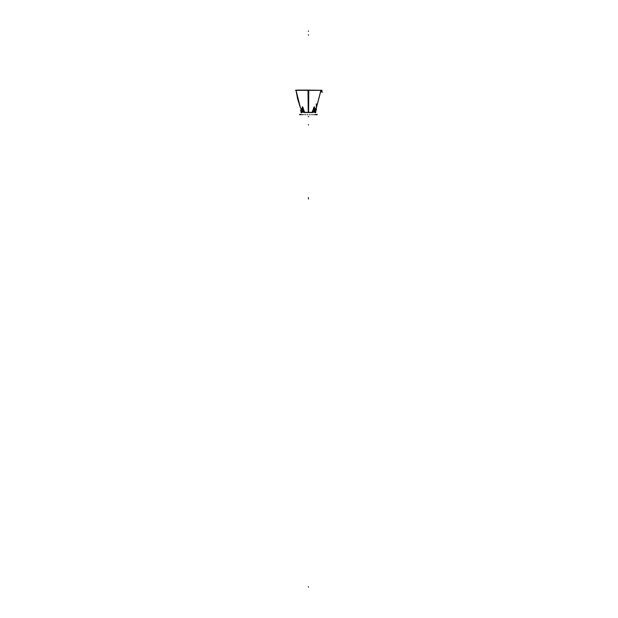 <?xml version="1.0" encoding="UTF-8"?>
<svg xmlns="http://www.w3.org/2000/svg" width="618" height="618" viewBox="0 0 618 618"><rect width="100%" height="100%" fill="white"/><g stroke="black" fill="none" stroke-linecap="round" stroke-linejoin="round"><path stroke-width="0.93" d="M313.913 112.314L312.476 112.314M312.731 112.167L312.198 112.113L314.238 106.837L314.099 111.047M300.464 107.887L296.007 90.344L300.433 107.887L296.007 90.344L308.405 90.344L308.405 112.314L312.129 112.314L304.682 112.314M304.535 112.376L303.863 112.306M304.334 112.314L302.89 112.314M316.346 107.887L320.688 91.271M321.901 91.889L320.657 91.116L321.901 91.889L320.657 91.116L320.757 90.344L320.657 91.116L320.757 90.344L296.007 90.344L321.947 90.344M314.886 110.8L315.929 108.474M315.52 111.827L315.257 109.981L315.79 111.951M314.415 107.501L314.377 110.846L314.23 106.883L312.16 112.314L314.438 106.837M304.504 112.314L302.573 106.837L302.712 111.279M302.712 111.232L302.573 106.837L302.627 110.846M301.607 110.135L300.881 108.474M304.612 112.113L302.38 106.883L304.651 112.314M304.442 112.198L302.75 107.555L302.789 110.846L304.411 112.198M302.356 111.603L301.916 110.792M301.244 112.182L301.113 111.781M301.769 112.144L301.399 112.808L301.592 110.112L301.329 111.843M321.901 90.29L321.901 92.012M314.454 111.603L314.971 110.792L315.373 112.723L315.844 111.843L315.365 111.688M315.188 112.685L315.628 112.159L315.28 110.143M301.8 110.776L302.356 111.611L301.839 110.792L301.615 112.731M301.661 110.383L301.437 112.723L301.731 110.166L301.036 110.166L301.02 112.213L301.561 112.267M301.074 111.843L301.545 112.399M312.399 112.206L314.021 110.846L313.874 107.501L312.198 112.113L312.808 112.314L312.314 112.314M314.099 111.232L314.377 110.846M302.673 112.314L314.137 112.314M300.464 107.965L297.59 98.841L295.976 90.112L297.59 98.841L300.464 107.965L295.976 90.112L300.464 107.965L295.983 90.112L308.791 90.112L308.575 112.484L302.874 112.291M313.936 112.291L308.235 112.484L308.011 90.112L320.812 90.29M316.346 107.965L320.603 91.812M302.936 107.455L304.45 112.252L302.936 107.455M302.611 106.837L302.666 110.923L302.341 106.875M302.418 106.844L302.387 107.555M304.481 112.291L302.356 112.291L302.356 107.462M302.434 110.923L302.38 106.837L302.472 110.923M302.712 112.291L302.712 107.462M301.422 112.762L301.105 112.213M301.816 108.25L301.422 111.804M308.668 112.484L304.203 112.515M295.504 90.344L321.306 90.344M320.603 91.943L321.947 91.943L321.947 90.29L320.603 90.29M308.143 112.484L312.608 112.515M316.277 103.839L316.385 110.104L314.67 110.104M314.995 108.25L315.389 111.804M314.933 110.359L315.11 112.221L315.79 112.213L315.775 110.166L315.072 110.166L315.195 112.731M315.389 112.762L315.721 112.198M315.489 112.762L315.79 111.788M315.041 112.144L315.033 110.661M315.821 111.904L315.512 112.723M315.319 112.244L315.412 112.808M315.636 112.229L315.304 112.77L315.636 112.229M315.427 111.843L315.999 111.843L315.427 111.843M315.929 112.005L315.365 111.734L315.226 110.213L314.979 110.815L315.226 110.213M302.14 110.104L300.425 110.104M301.908 110.815L301.715 110.359L301.916 110.815M301.113 112.77L301.569 112.229L301.113 112.77M301.082 111.958L301.623 112.685M300.981 111.904L301.298 112.723M300.811 111.843L301.375 111.843L300.811 111.843M300.989 112.005L301.321 112.762M314.454 107.462L314.454 112.291L314.099 107.462M314.099 110.923L314.469 106.883M314.145 110.923L314.191 106.852M314.176 110.985L314.238 106.837L314.214 110.923M312.329 112.291L314.099 112.291M314.091 107.517L312.36 112.252L314.091 107.517M314.392 106.844L314.423 107.555M302.426 110.846L302.581 106.883L302.789 110.846L304.033 112.175L302.789 110.846L302.936 107.501M315.265 112.399L315.736 111.843M301.684 110.398L301.182 112.159L301.584 110.213M314.021 110.846L312.77 112.175L314.021 110.846L314.06 107.555L312.198 112.113M308.405 587.1L308.405 586.644L308.405 587.1M308.405 112.515L308.405 90.112L308.405 112.515M308.405 116.779L308.405 116.323L308.405 116.779M321.901 90.344L308.405 90.344L308.405 112.314L308.405 111.001L308.405 112.314L308.405 111.001L308.405 112.314L312.129 112.314M314.971 110.792L314.454 111.611L315.01 110.776M308.405 110.923L308.405 106.806L308.405 110.923M302.743 107.014L302.789 110.923L302.743 107.014M308.405 34.801L308.405 35.257L308.405 34.801M308.405 125.029L308.405 124.573L308.405 125.029M308.405 30.9L308.405 31.356L308.405 30.9M308.405 199.027L308.405 198.571L308.405 199.027M322.496 92.26L322.001 91.958M309.309 114.801L309.332 114.407L309.309 114.801M311.07 114.801L311.14 114.407L311.07 114.801M312.716 114.801L312.824 114.407L312.716 114.801M314.168 114.801L314.323 114.407L314.168 114.801M315.373 114.801L315.559 114.407L315.373 114.801M316.277 114.801L316.486 114.407L316.277 114.801M316.833 114.801L317.057 114.407L316.833 114.801M317.026 114.801L317.25 114.407L317.026 114.801M308.405 197.992L308.405 197.536L308.405 197.992M307.501 114.801L307.478 114.407L307.501 114.801M305.74 114.801L305.671 114.407L305.74 114.801M304.095 114.801L303.979 114.407L304.095 114.801M302.635 114.801L302.488 114.407L302.635 114.801M301.429 114.801L301.252 114.407L301.429 114.801M300.533 114.801L300.325 114.407L300.533 114.801M299.977 114.801L299.753 114.407L299.977 114.801M299.784 114.801L299.56 114.407L299.784 114.801M302.38 106.883L302.395 107.501M315.628 112.159L315.134 110.437L315.296 112.159L315.713 112.005M312.368 112.198L313.874 107.501M302.356 111.611L301.839 110.8L302.356 111.611M301.7 112.221L301.87 110.359"/></g></svg>
